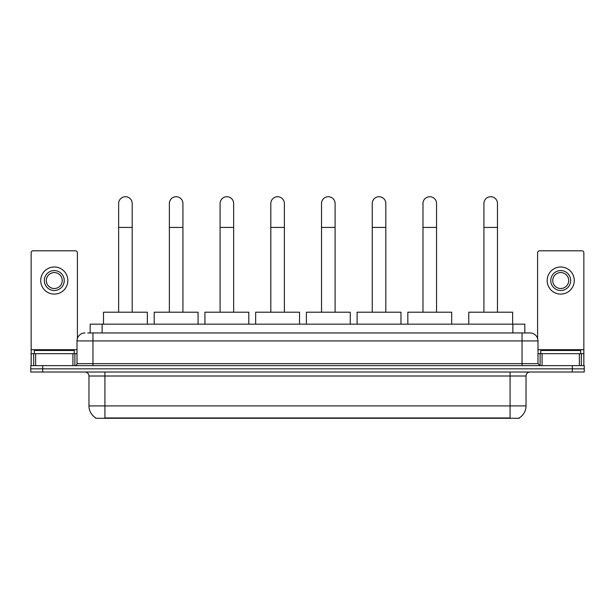 <?xml version="1.0" encoding="UTF-8"?>
<svg xmlns="http://www.w3.org/2000/svg" width="615" height="615" viewBox="0 0 615 615"><rect width="100%" height="100%" fill="white"/><g stroke="black" fill="none" stroke-linecap="round" stroke-linejoin="round"><path stroke-width="0.92" d="M90.174 332.946L90.174 324.167L524.826 324.167L524.826 332.946M519.252 417.885L519.252 418.277L95.748 418.277L95.748 417.885M95.871 417.962A13.961 13.961 0 0 1 88.967 405.915L104.919 405.915L104.919 417.962L510.081 417.962L510.081 405.915L526.033 405.915L526.033 376.011A3.99 3.99 0 0 1 530.015 372.021M88.967 405.915L88.967 376.011C88.737 373.589 87.407 372.26 84.985 372.021M519.129 417.962A13.961 13.961 0 0 0 526.033 405.915M42.712 365.641L584.25 365.641L584.25 368.831L30.75 368.831L30.75 372.021L42.712 372.021L42.712 368.831L30.75 368.831L30.75 365.641L42.712 365.641L42.712 368.831L584.25 368.831L584.25 372.021L42.712 372.021M87.96 332.946L530.015 332.946A7.972 7.972 0 0 1 537.994 340.918L537.994 363.65L539.985 365.641M87.776 332.946L92.957 332.946L92.957 340.918L77.006 340.918L77.006 363.65A1.991 1.991 0 0 1 75.015 365.641M84.985 332.946A7.972 7.972 0 0 0 77.006 340.918M537.994 340.918L522.043 340.918L522.043 332.946L530.015 332.946M74.215 353.679L74.215 350.489L34.34 350.489L34.34 353.679M72.924 365.641L72.924 353.679L35.632 353.679L35.632 365.641M77.405 338.427L77.405 252.788A1.991 1.991 0 0 0 75.414 250.797L33.141 250.797A1.991 1.991 0 0 0 31.15 252.788L31.15 353.679L35.632 353.679M72.924 353.679L77.006 353.679M31.15 365.641L31.15 353.679M54.281 270.577A9.971 9.971 0 0 0 44.311 280.54A9.971 9.971 0 0 0 54.281 290.511A9.971 9.971 0 0 0 64.244 280.54A9.971 9.971 0 0 0 54.281 270.577M54.281 272.568A7.972 7.972 0 0 0 46.302 280.54A7.972 7.972 0 0 0 54.281 288.52A7.972 7.972 0 0 0 62.253 280.54A7.972 7.972 0 0 0 54.281 272.568M54.281 294.101A13.561 13.561 0 0 0 67.835 280.54A13.561 13.561 0 0 0 54.281 266.987A13.561 13.561 0 0 0 40.721 280.54A13.561 13.561 0 0 0 54.281 294.101M580.66 353.679L580.66 350.489L540.785 350.489L540.785 353.679M118.641 312.205L118.641 203.496A6.78 6.78 0 0 1 125.422 196.723A6.78 6.78 0 0 1 132.202 203.496A6.78 6.78 0 0 0 125.422 196.723M132.202 312.205L132.202 203.496M147.354 324.167L147.354 312.205L103.489 312.205L103.489 324.167M169.363 312.205L169.363 203.496A6.78 6.78 0 0 1 176.144 196.723A6.78 6.78 0 0 1 182.924 203.496A6.78 6.78 0 0 0 176.144 196.723M182.924 312.205L182.924 203.496M198.076 324.167L198.076 312.205L154.211 312.205L154.211 324.167M220.085 312.205L220.085 203.496A6.78 6.78 0 0 1 226.866 196.723A6.78 6.78 0 0 1 233.646 203.496A6.78 6.78 0 0 0 226.866 196.723M233.646 312.205L233.646 203.496M248.798 324.167L248.798 312.205L204.933 312.205L204.933 324.167M270.815 312.205L270.815 203.496A6.78 6.78 0 0 1 277.596 196.723A6.78 6.78 0 0 1 284.368 203.496A6.78 6.78 0 0 0 277.596 196.723M284.368 312.205L284.368 203.496M299.528 324.167L299.528 312.205L255.656 312.205L255.656 324.167M321.537 312.205L321.537 203.496A6.78 6.78 0 0 1 328.318 196.723A6.78 6.78 0 0 1 335.098 203.496A6.78 6.78 0 0 0 328.318 196.723M335.098 312.205L335.098 203.496M350.25 324.167L350.25 312.205L306.385 312.205L306.385 324.167M372.26 312.205L372.26 203.496A6.78 6.78 0 0 1 379.04 196.723A6.78 6.78 0 0 1 385.82 203.496A6.78 6.78 0 0 0 379.04 196.723M385.82 312.205L385.82 203.496M400.972 324.167L400.972 312.205L357.107 312.205L357.107 324.167M422.982 312.205L422.982 203.496A6.78 6.78 0 0 1 429.762 196.723A6.78 6.78 0 0 1 436.542 203.496A6.78 6.78 0 0 0 429.762 196.723M436.542 312.205L436.542 203.496M451.694 324.167L451.694 312.205L407.83 312.205L407.83 324.167M483.92 312.205L483.92 203.496A6.78 6.78 0 0 1 490.701 196.723A6.78 6.78 0 0 1 497.474 203.496A6.78 6.78 0 0 0 490.701 196.723M497.474 312.205L497.474 203.496M512.633 324.167L512.633 312.205L468.768 312.205L468.768 324.167M579.368 365.641L579.368 353.679L542.076 353.679L542.076 365.641M579.368 353.679L583.85 353.679L583.85 252.788A1.991 1.991 0 0 0 581.859 250.797L539.586 250.797A1.991 1.991 0 0 0 537.595 252.788L537.595 338.427M537.994 353.679L542.076 353.679M583.85 353.679L583.85 365.641M560.719 270.577A9.971 9.971 0 0 0 550.756 280.54A9.971 9.971 0 0 0 560.719 290.511A9.971 9.971 0 0 0 570.689 280.54A9.971 9.971 0 0 0 560.719 270.577M560.719 272.568A7.972 7.972 0 0 0 552.747 280.54A7.972 7.972 0 0 0 560.719 288.52A7.972 7.972 0 0 0 568.698 280.54A7.972 7.972 0 0 0 560.719 272.568M560.719 294.101A13.561 13.561 0 0 0 574.279 280.54A13.561 13.561 0 0 0 560.719 266.987A13.561 13.561 0 0 0 547.166 280.54A13.561 13.561 0 0 0 560.719 294.101M508.482 418.277L508.482 417.885M106.518 418.277L106.518 417.885M102.136 332.946L102.136 324.167M512.864 332.946L512.864 324.167M510.081 372.021L510.081 376.011L88.967 376.011M526.033 376.011L510.081 376.011L510.081 405.915L104.919 405.915L104.919 372.021M572.288 372.021L572.288 365.641M92.957 365.641L92.957 363.65L537.994 363.65M77.006 363.65L92.957 363.65L92.957 340.918L522.043 340.918L522.043 365.641M77.006 349.689L31.15 349.689M74.884 353.679L74.884 365.641M31.181 353.679L31.181 365.641M33.671 365.641L33.671 353.679M118.641 227.427L132.202 227.427M169.363 227.427L182.924 227.427M220.085 227.427L233.646 227.427M270.815 227.427L284.368 227.427M321.537 227.427L335.098 227.427M372.26 227.427L385.82 227.427M422.982 227.427L436.542 227.427M483.92 227.427L497.474 227.427M583.85 349.689L537.994 349.689M583.82 365.641L583.82 353.679M581.329 353.679L581.329 365.641M540.116 365.641L540.116 353.679"/></g></svg>
